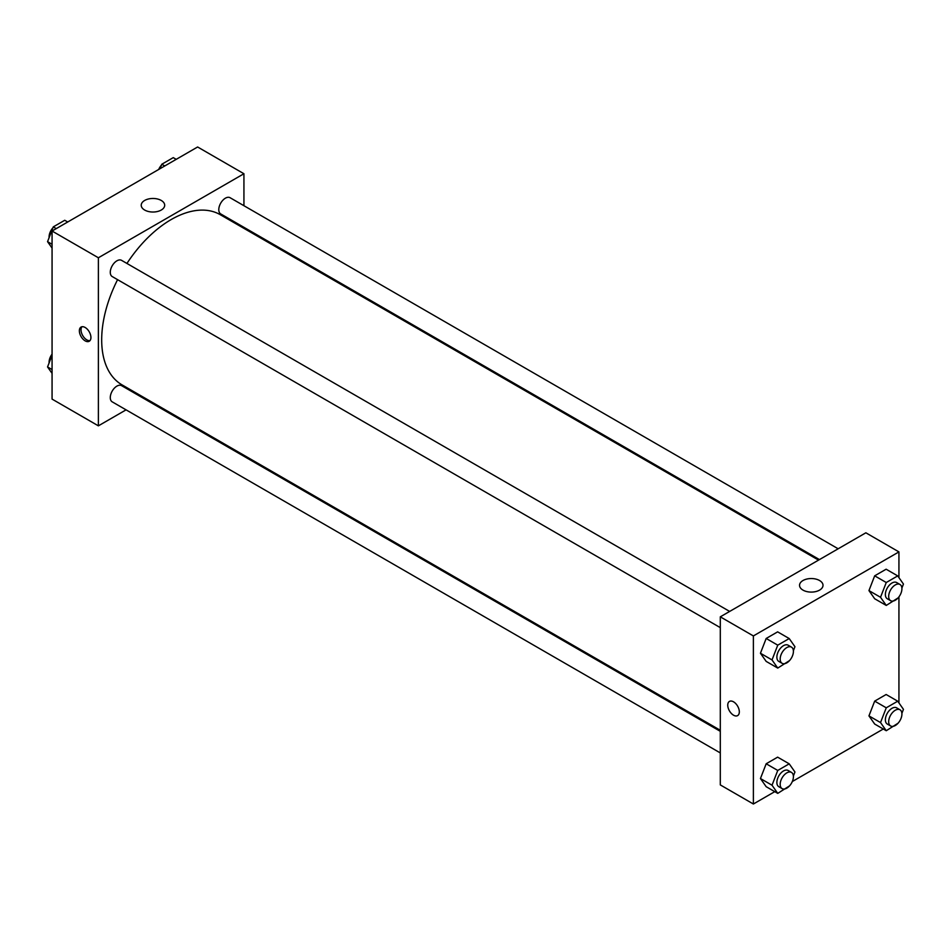 <?xml version="1.0" encoding="UTF-8"?>
<svg xmlns="http://www.w3.org/2000/svg" width="951" height="951" viewBox="0 0 951 951"><rect width="100%" height="100%" fill="white"/><g stroke="black" fill="none" stroke-linecap="round" stroke-linejoin="round"><path stroke-width="1.43" d="M126.067 409.857L98.381 425.846L52.067 399.099L52.067 231.034L197.618 146.989L243.931 173.736L243.931 205.713M243.931 227.313L243.931 228.359M144.659 200.459A11.733 6.776 180 0 1 157.45 198.985A11.733 6.776 180 0 1 164.689 205.25A11.733 6.776 180 0 1 152.956 212.025A11.733 6.776 180 0 1 141.224 205.25A11.733 6.776 180 0 1 144.659 200.459M98.381 425.846L98.381 257.769L52.067 231.034M98.381 257.769L243.931 173.736M85.138 340.85A8.19 4.731 60 0 1 79.801 333.635A8.19 4.731 60 0 1 81.049 327.073A8.19 4.731 60 0 1 89.239 331.804A8.19 4.731 60 0 1 89.239 341.254A8.19 4.731 60 0 1 85.138 340.85M81.964 326.74A8.19 4.731 -120 0 0 81.715 333.444A8.19 4.731 -120 0 0 86.814 339.887A8.19 4.731 -120 0 0 89.988 340.624M145.693 398.528L144.79 399.051M729.655 611.434L121.585 260.36A9.355 5.397 120 0 0 112.218 265.769A9.355 5.397 120 0 0 112.218 276.563L720.299 627.636M720.299 731.319L121.585 385.654A9.355 5.397 120 0 0 114.37 388.163A9.355 5.397 120 0 0 110.28 397.577A9.355 5.397 120 0 0 112.218 401.857L720.299 752.93M838.164 548.786L230.083 197.713A9.355 5.397 120 0 0 222.879 200.221A9.355 5.397 120 0 0 218.789 209.636A9.355 5.397 120 0 0 220.727 213.927L819.453 559.592M117.579 279.653A98.25 56.727 120 0 0 101.686 339.899A98.25 56.727 120 0 0 122.037 384.87L720.299 730.273M818.549 560.115L220.275 214.7A98.25 56.727 120 0 0 126.935 263.451M774.78 791.648L753.382 804.011L720.299 784.908L720.299 616.83L865.862 532.798L898.933 551.901L898.933 577.626M792.314 781.532L883.289 729.013M760.443 653.242L766.173 661.397L760.443 653.242L766.173 638.478L760.443 653.242L772.022 659.923L777.752 645.158L789.211 638.549L794.941 646.692L793.384 650.722M777.633 631.856L766.173 638.478L777.633 631.856L789.211 638.549M868.952 590.595L874.682 598.75L868.952 590.595L874.682 575.83L868.952 590.595L880.531 597.287L886.261 582.511L897.72 575.902L903.45 584.057L901.893 588.075M886.142 569.209L874.682 575.83L886.142 569.209L897.72 575.902M868.952 715.889L874.682 724.044L868.952 715.889L874.682 701.125L868.952 715.889L880.531 722.57L886.261 707.806L897.72 701.196L903.45 709.339L901.893 713.369M886.142 694.503L874.682 701.125L886.142 694.503L897.72 701.196M753.382 804.011L753.382 635.934L898.933 551.901M898.933 596.859L898.933 702.92M760.443 778.536L766.173 786.691L760.443 778.536L766.173 763.772L760.443 778.536L772.022 785.217L777.752 770.453L789.211 763.831L794.941 771.986L793.384 776.016M777.633 757.151L766.173 763.772L777.633 757.151L789.211 763.831M802.977 590.107A11.733 6.776 180 0 1 799.541 585.317A11.733 6.776 180 0 1 811.274 578.541A11.733 6.776 180 0 1 823.007 585.317A11.733 6.776 180 0 1 815.768 591.581A11.733 6.776 180 0 1 802.977 590.107M753.382 635.934L720.299 616.83M739.319 711.847A8.19 4.731 60 0 1 737.631 715.604A8.19 4.731 60 0 1 729.441 710.872A8.19 4.731 60 0 1 729.441 701.422A8.19 4.731 60 0 1 735.753 703.609A8.19 4.731 60 0 1 739.319 711.847M729.441 701.422A8.19 4.731 -120 0 0 729.441 710.872A8.19 4.731 -120 0 0 737.631 715.604M789.568 660.553L777.752 668.077L772.022 659.923M791.47 647.12L788.165 645.206A9.355 5.397 120 0 0 780.949 647.714A9.355 5.397 120 0 0 776.872 657.129A9.355 5.397 120 0 0 778.81 661.42L782.114 663.322A9.355 5.397 120 0 0 791.47 657.926A9.355 5.397 120 0 0 791.47 647.12A9.355 5.397 120 0 0 784.266 649.628A9.355 5.397 120 0 0 780.177 659.043A9.355 5.397 120 0 0 782.114 663.322M777.752 668.077L766.173 661.397M777.752 645.158L766.173 638.478M898.077 597.917L886.261 605.43L880.531 597.287M899.979 584.473L896.674 582.559A9.355 5.397 120 0 0 889.458 585.067A9.355 5.397 120 0 0 885.369 594.482A9.355 5.397 120 0 0 887.307 598.773L890.623 600.675A9.355 5.397 120 0 0 899.979 595.278A9.355 5.397 120 0 0 899.979 584.473A9.355 5.397 120 0 0 892.763 586.981A9.355 5.397 120 0 0 888.686 596.396A9.355 5.397 120 0 0 890.623 600.675M886.261 605.43L874.682 598.75M886.261 582.511L874.682 575.83M789.568 785.847L777.752 793.372L772.022 785.217M791.47 772.414L788.165 770.5A9.355 5.397 120 0 0 780.949 773.008A9.355 5.397 120 0 0 776.872 782.423A9.355 5.397 120 0 0 778.81 786.703L782.114 788.617A9.355 5.397 120 0 0 791.47 783.22A9.355 5.397 120 0 0 791.47 772.414A9.355 5.397 120 0 0 784.266 774.922A9.355 5.397 120 0 0 780.177 784.337A9.355 5.397 120 0 0 782.114 788.617M777.752 793.372L766.173 786.691M777.752 770.453L766.173 763.772M898.077 723.2L886.261 730.725L880.531 722.57M899.979 709.767L896.674 707.853A9.355 5.397 120 0 0 889.458 710.361A9.355 5.397 120 0 0 885.369 719.776A9.355 5.397 120 0 0 887.307 724.068L890.623 725.97A9.355 5.397 120 0 0 899.979 720.573A9.355 5.397 120 0 0 899.979 709.767A9.355 5.397 120 0 0 892.763 712.275A9.355 5.397 120 0 0 888.686 721.69A9.355 5.397 120 0 0 890.623 725.97M886.261 730.725L874.682 724.044M886.261 707.806L874.682 701.125M52.067 248.08L47.55 241.661L53.28 226.885L64.739 220.275L67.711 221.987M52.067 244.264L47.55 241.661M56.252 228.609L53.28 226.885M52.923 227.8A9.355 5.397 120 0 0 49.083 236.954A9.355 5.397 120 0 0 49.107 237.631M160.065 168.672L161.789 164.25L173.248 157.628L176.22 159.352M164.761 165.961L161.789 164.25M161.432 165.153A9.355 5.397 120 0 0 158.686 169.468M52.067 373.374L47.55 366.943L52.067 355.317M52.067 369.559L47.55 366.943M52.067 354.141A9.355 5.397 120 0 0 49.083 362.248A9.355 5.397 120 0 0 49.107 362.925"/></g></svg>
